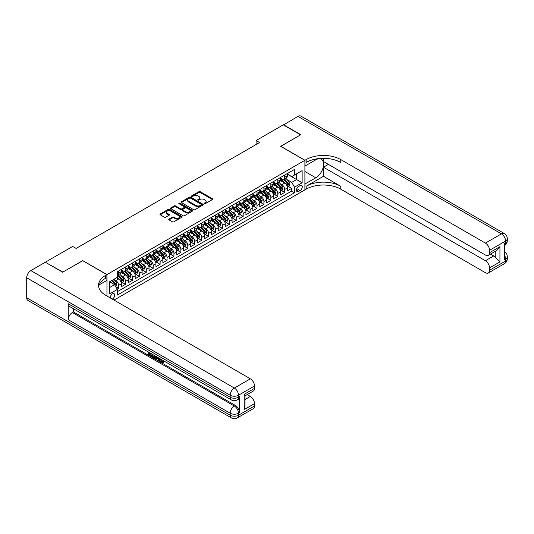 <?xml version="1.0" encoding="UTF-8"?>
<svg xmlns="http://www.w3.org/2000/svg" width="534" height="534" viewBox="0 0 534 534"><rect width="100%" height="100%" fill="white"/><g stroke="black" fill="none" stroke-linecap="round" stroke-linejoin="round"><path stroke-width="0.8" d="M204.282 203.714A0.674 0.387 0 0 0 205.236 203.714L212.452 199.549A0.961 0.554 0 0 0 212.732 199.155A0.961 0.554 0 0 0 212.452 198.761L200.223 191.706A0.961 0.554 0 0 0 198.868 191.706L191.646 195.871A0.674 0.387 0 0 0 192.6 196.419L193.535 195.878A3.077 1.776 0 0 1 197.88 195.878L198.902 196.472A3.077 1.776 0 0 1 199.803 197.727A3.077 1.776 0 0 1 198.902 198.982L197.967 199.516A0.674 0.387 0 0 0 198.915 200.07L199.849 199.529A3.077 1.776 0 0 1 204.202 199.529L205.216 200.117A3.077 1.776 0 0 1 206.117 201.371A3.077 1.776 0 0 1 205.216 202.626L204.282 203.167A0.674 0.387 0 0 0 204.282 203.714L204.282 203.167M112.273 299.08A3.131 1.809 120 0 0 112.487 298.967A3.131 1.809 120 0 0 114.536 296.21A3.131 1.809 120 0 0 114.056 293.7A3.131 1.809 120 0 0 112.487 293.854A3.131 1.809 120 0 0 110.284 297.932M169.044 219.08A0.961 0.554 0 0 0 168.757 219.474A0.961 0.554 0 0 0 169.044 219.868L172.475 221.844A0.961 0.554 0 0 0 173.83 221.844L181.847 217.218A0.961 0.554 0 0 0 182.127 216.824A0.961 0.554 0 0 0 181.847 216.437L169.618 209.375A0.961 0.554 0 0 0 168.263 209.375L160.247 214.001A0.961 0.554 0 0 0 159.96 214.394A0.961 0.554 0 0 0 160.247 214.788L164.385 217.178A0.961 0.554 0 0 0 165.747 217.178L169.178 215.195A0.961 0.554 0 0 0 169.458 214.808A0.961 0.554 0 0 0 169.178 214.414L167.122 213.226A2.57 1.482 0 0 1 166.368 212.178A2.57 1.482 0 0 1 167.956 210.81A2.57 1.482 0 0 1 170.76 211.13L178.81 215.776A2.57 1.482 0 0 1 179.558 216.824A2.57 1.482 0 0 1 177.976 218.199A2.57 1.482 0 0 1 175.172 217.872L173.83 217.098A0.961 0.554 0 0 0 172.475 217.098L169.044 219.08L169.044 219.868L172.475 217.899L172.475 217.098M82.73 260.685L62.832 272.093L45.523 262.348M82.73 260.605L106.954 274.589L304.901 160.307L304.901 189.877L114.009 300.088M45.523 262.107L72.691 246.421L76.155 248.417L259.564 142.525L256.106 140.529L283.267 124.843L300.575 134.835L280.677 146.323L304.901 160.307M193.602 209.648A0.961 0.554 0 0 0 194.957 209.648L202.973 205.023A0.961 0.554 0 0 0 203.26 204.629A0.961 0.554 0 0 0 202.973 204.235L190.745 197.173A0.961 0.554 0 0 0 189.39 197.173L181.373 201.805A0.961 0.554 0 0 0 181.093 202.199A0.961 0.554 0 0 0 181.373 202.586L193.602 209.648M179.297 203.861A0.674 0.387 0 0 1 179.978 203.955L192.4 211.124L184.397 215.749A0.961 0.554 0 0 1 183.035 215.749L170.807 208.687L174.238 206.718L174.238 205.924L170.807 207.9A0.961 0.554 0 0 0 170.526 208.293A0.961 0.554 0 0 0 170.807 208.687L170.807 207.9M174.238 206.718A0.961 0.554 0 0 1 175.599 206.718L175.599 205.924A0.961 0.554 0 0 0 174.238 205.924M175.599 205.924L180.559 208.787A0.961 0.554 0 0 0 181.914 208.787L184.19 207.472A0.961 0.554 0 0 0 184.47 207.079A0.961 0.554 0 0 0 184.19 206.685L179.03 203.708A0.674 0.387 0 0 1 179.978 203.154L192.414 210.336A0.961 0.554 0 0 1 192.694 210.73A0.961 0.554 0 0 1 192.414 211.117L192.414 210.336M117.146 289.128L118.581 288.3L115.704 286.638M114.076 279.582L115.811 280.584A3.918 2.263 60 0 1 118.581 285.383L121.345 283.781L121.345 286.698L125.503 284.302L122.353 282.486M120.991 275.584L122.733 276.592A3.918 2.263 60 0 1 125.503 281.385L128.267 279.789L128.267 282.706L132.419 280.303L129.275 278.488M127.913 271.592L129.655 272.594A3.918 2.263 60 0 1 132.419 277.386L135.189 275.791L135.189 278.708L139.341 276.312L136.197 274.489M134.835 267.594L136.577 268.595A3.918 2.263 60 0 1 139.341 273.395L142.111 271.793L142.111 274.71L146.263 272.313L143.112 270.498M141.757 263.602L143.492 264.604A3.918 2.263 60 0 1 146.263 269.396L149.033 267.801L149.033 270.718L153.185 268.322L150.034 266.499M148.679 259.604L150.414 260.605A3.918 2.263 60 0 1 153.185 265.405L155.955 263.803L155.955 266.72L160.107 264.323L156.956 262.508M155.601 255.606L157.336 256.614A3.918 2.263 60 0 1 160.107 261.406L162.877 259.804L162.877 262.721L167.029 260.325L163.878 258.509M162.523 251.614L164.258 252.615A3.918 2.263 60 0 1 167.029 257.408L169.799 255.813L169.799 258.73L173.951 256.333L170.8 254.511M169.445 247.616L171.18 248.617A3.918 2.263 60 0 1 173.951 253.416L176.721 251.814L176.721 254.731L180.872 252.335L177.722 250.519M176.367 243.617L178.102 244.625A3.918 2.263 60 0 1 180.872 249.418L183.636 247.823L183.636 250.74L187.794 248.337L184.644 246.521M183.282 239.626L185.024 240.627A3.918 2.263 60 0 1 187.794 245.42L190.558 243.824L190.558 246.741L194.71 244.345L191.566 242.523M190.204 235.627L191.946 236.629A3.918 2.263 60 0 1 194.71 241.428L197.48 239.826L197.48 242.743L201.632 240.347L198.488 238.531M197.126 231.629L198.868 232.637A3.918 2.263 60 0 1 201.632 237.43L204.402 235.834L204.402 238.751L208.554 236.348L205.403 234.533M204.048 227.638L205.784 228.639A3.918 2.263 60 0 1 208.554 233.431L211.324 231.836L211.324 234.753L215.476 232.357L212.325 230.534M210.97 223.639L212.706 224.64A3.918 2.263 60 0 1 215.476 229.44L218.246 227.838L218.246 230.755L222.398 228.358L219.247 226.543M217.892 219.641L219.628 220.649A3.918 2.263 60 0 1 222.398 225.441L225.168 223.846L225.168 226.763L229.32 224.367L226.169 222.544M224.814 215.649L226.549 216.65A3.918 2.263 60 0 1 229.32 221.443L232.09 219.848L232.09 222.765L236.242 220.368L233.091 218.546M231.736 211.651L233.471 212.652A3.918 2.263 60 0 1 236.242 217.451L239.012 215.849L239.012 218.766L243.164 216.37L240.013 214.555M238.658 207.659L240.393 208.661A3.918 2.263 60 0 1 243.164 213.453L245.927 211.858L245.927 214.775L250.086 212.378L246.935 210.556M245.573 203.661L247.315 204.662A3.918 2.263 60 0 1 250.086 209.462L252.849 207.859L252.849 210.776L257.001 208.38L253.857 206.565M252.495 199.663L254.237 200.671A3.918 2.263 60 0 1 257.001 205.463L259.771 203.861L259.771 206.778L263.923 204.382L260.779 202.566M259.417 195.671L261.159 196.672A3.918 2.263 60 0 1 263.923 201.465L266.693 199.87L266.693 202.786L270.845 200.39L267.694 198.568M266.339 191.673L268.075 192.674A3.918 2.263 60 0 1 270.845 197.473L273.615 195.871L273.615 198.788L277.767 196.392L274.616 194.576M273.261 187.674L274.997 188.682A3.918 2.263 60 0 1 277.767 193.475L280.537 191.88L280.537 194.797L284.689 192.394L284.689 189.477A3.918 2.263 -120 0 0 281.919 184.684L280.183 183.683M281.538 190.578L284.689 192.394M121.345 283.781A3.918 2.263 -120 0 0 118.581 278.988L116.505 277.787M128.267 279.789A3.918 2.263 -120 0 0 125.503 274.99L121.218 272.52M135.189 275.791A3.918 2.263 -120 0 0 132.419 270.998L128.14 268.522M142.111 271.793A3.918 2.263 -120 0 0 139.341 267L135.062 264.53M149.033 267.801A3.918 2.263 -120 0 0 146.263 263.002L141.984 260.532M155.955 263.803A3.918 2.263 -120 0 0 153.185 259.01L148.906 256.54M162.877 259.804A3.918 2.263 -120 0 0 160.107 255.012L155.828 252.542M169.799 255.813A3.918 2.263 -120 0 0 167.029 251.013L162.75 248.544M176.721 251.814A3.918 2.263 -120 0 0 173.951 247.022L169.672 244.552M183.636 247.823A3.918 2.263 -120 0 0 180.872 243.023L176.587 240.554M190.558 243.824A3.918 2.263 -120 0 0 187.794 239.032L183.509 236.555M197.48 239.826A3.918 2.263 -120 0 0 194.71 235.033L190.431 232.564M204.402 235.834A3.918 2.263 -120 0 0 201.632 231.035L197.353 228.565M211.324 231.836A3.918 2.263 -120 0 0 208.554 227.043L204.275 224.567M218.246 227.838A3.918 2.263 -120 0 0 215.476 223.045L211.197 220.575M225.168 223.846A3.918 2.263 -120 0 0 222.398 219.047L218.119 216.577M232.09 219.848A3.918 2.263 -120 0 0 229.32 215.055L225.041 212.579M239.012 215.849A3.918 2.263 -120 0 0 236.242 211.057L231.963 208.587M245.927 211.858A3.918 2.263 -120 0 0 243.164 207.058L238.878 204.589M252.849 207.859A3.918 2.263 -120 0 0 250.086 203.067L245.8 200.597M259.771 203.861A3.918 2.263 -120 0 0 257.001 199.069L252.722 196.599M266.693 199.87A3.918 2.263 -120 0 0 263.923 195.07L259.644 192.6M273.615 195.871A3.918 2.263 -120 0 0 270.845 191.079L266.566 188.609M280.537 191.88A3.918 2.263 -120 0 0 277.767 187.08L273.488 184.61M300.121 185.605L298.599 186.479A3.037 1.749 120 0 0 296.617 189.156A3.037 1.749 120 0 0 297.084 191.586A3.037 1.749 120 0 0 298.599 191.439L300.121 190.558A3.037 1.749 120 0 0 302.104 187.881A3.037 1.749 120 0 0 301.643 185.452A3.037 1.749 120 0 0 300.121 185.605M106.954 296.01L106.954 274.589M109.717 287.459L114.563 284.662L117.333 289.455L117.333 295.048L294.514 192.754L294.514 187.16L291.751 182.368L287.105 179.684M117.333 289.455L109.717 293.854L109.717 281.705L117.333 277.306L117.333 271.713L294.514 169.418L294.514 175.012L302.131 170.62L302.131 182.768L294.514 187.16M121.345 270.037L122.733 270.838A3.918 2.263 60 0 0 124.689 271.032L127.459 269.43A3.918 2.263 -120 0 0 128.267 267.641L128.267 265.405M128.267 266.039L129.655 266.84A3.918 2.263 60 0 0 131.611 267.033L134.381 265.438A3.918 2.263 -120 0 0 135.189 263.642L135.189 261.406M135.189 262.047L136.577 262.841A3.918 2.263 60 0 0 138.533 263.035L141.303 261.44A3.918 2.263 -120 0 0 142.111 259.644L142.111 257.408M142.111 258.049L143.492 258.85A3.918 2.263 60 0 0 145.455 259.043L148.225 257.441A3.918 2.263 -120 0 0 149.033 255.653L149.033 253.416M149.033 254.05L150.414 254.851A3.918 2.263 60 0 0 152.377 255.045L155.14 253.45A3.918 2.263 -120 0 0 155.955 251.654L155.955 249.418M155.955 250.059L157.336 250.853A3.918 2.263 60 0 0 159.299 251.053L162.062 249.451A3.918 2.263 -120 0 0 162.877 247.663L162.877 245.42M162.877 246.061L164.258 246.862A3.918 2.263 60 0 0 166.214 247.055L168.984 245.453A3.918 2.263 -120 0 0 169.799 243.664L169.799 241.428M169.799 242.062L171.18 242.863A3.918 2.263 60 0 0 173.136 243.057L175.906 241.461A3.918 2.263 -120 0 0 176.721 239.666L176.721 237.43M176.721 238.071L178.102 238.872A3.918 2.263 60 0 0 180.058 239.065L182.828 237.463A3.918 2.263 -120 0 0 183.636 235.674L183.636 233.431M183.636 234.072L185.024 234.873A3.918 2.263 60 0 0 186.98 235.067L189.75 233.471A3.918 2.263 -120 0 0 190.558 231.676L190.558 229.44M190.558 230.081L191.946 230.875A3.918 2.263 60 0 0 193.902 231.068L196.672 229.473A3.918 2.263 -120 0 0 197.48 227.678L197.48 225.441M197.48 226.082L198.868 226.883A3.918 2.263 60 0 0 200.824 227.077L203.594 225.475A3.918 2.263 -120 0 0 204.402 223.686L204.402 221.443M204.402 222.084L205.784 222.885A3.918 2.263 60 0 0 207.746 223.078L210.516 221.483A3.918 2.263 -120 0 0 211.324 219.688L211.324 217.451M211.324 218.092L212.706 218.887A3.918 2.263 60 0 0 214.668 219.08L217.431 217.485A3.918 2.263 -120 0 0 218.246 215.689L218.246 213.453M218.246 214.094L219.628 214.895A3.918 2.263 60 0 0 221.59 215.089L224.353 213.487A3.918 2.263 -120 0 0 225.168 211.698L225.168 209.462M225.168 210.096L226.549 210.897A3.918 2.263 60 0 0 228.505 211.09L231.275 209.495A3.918 2.263 -120 0 0 232.09 207.699L232.09 205.463M232.09 206.104L233.471 206.898A3.918 2.263 60 0 0 235.427 207.092L238.197 205.497A3.918 2.263 -120 0 0 239.012 203.701L239.012 201.465M239.012 202.106L240.393 202.907A3.918 2.263 60 0 0 242.349 203.1L245.119 201.498A3.918 2.263 -120 0 0 245.927 199.709L245.927 197.473M245.927 198.107L247.315 198.908A3.918 2.263 60 0 0 249.271 199.102L252.041 197.507A3.918 2.263 -120 0 0 252.849 195.711L252.849 193.475M252.849 194.116L254.237 194.91A3.918 2.263 60 0 0 256.193 195.11L258.963 193.508A3.918 2.263 -120 0 0 259.771 191.719L259.771 189.477M259.771 190.117L261.159 190.918A3.918 2.263 60 0 0 263.115 191.112L265.885 189.51A3.918 2.263 -120 0 0 266.693 187.721L266.693 185.485M266.693 186.119L268.075 186.92A3.918 2.263 60 0 0 270.037 187.114L272.807 185.518A3.918 2.263 -120 0 0 273.615 183.723L273.615 181.487M273.615 182.127L274.997 182.928A3.918 2.263 60 0 0 276.959 183.122L279.723 181.52A3.918 2.263 -120 0 0 280.537 179.731L280.537 177.488M117.333 291.697L291.611 191.079L291.611 188.402L287.459 190.798L287.459 187.881A3.918 2.263 -120 0 0 284.689 183.089L280.41 180.612M280.537 178.129L281.919 178.93A3.918 2.263 -120 0 0 283.881 179.124A3.918 2.263 -120 0 0 284.689 177.328L284.689 175.092M283.881 179.124L286.645 177.528A3.918 2.263 -120 0 0 287.459 175.733L287.459 173.497M118.581 270.998L118.581 273.234A3.918 2.263 60 0 1 117.767 275.023A3.918 2.263 60 0 1 117.333 275.184M117.767 275.023L120.537 273.428A3.918 2.263 -120 0 0 121.345 271.632L121.345 269.396M125.503 267L125.503 269.236A3.918 2.263 60 0 1 124.689 271.032M132.419 263.002L132.419 265.244A3.918 2.263 60 0 1 131.611 267.033M139.341 259.01L139.341 261.246A3.918 2.263 60 0 1 138.533 263.035M146.263 255.012L146.263 257.248A3.918 2.263 60 0 1 145.455 259.043M153.185 251.013L153.185 253.256A3.918 2.263 60 0 1 152.377 255.045M160.107 247.022L160.107 249.258A3.918 2.263 60 0 1 159.299 251.053M167.029 243.023L167.029 245.26A3.918 2.263 60 0 1 166.214 247.055M173.951 239.025L173.951 241.268A3.918 2.263 60 0 1 173.136 243.057M180.872 235.033L180.872 237.27A3.918 2.263 60 0 1 180.058 239.065M187.794 231.035L187.794 233.271A3.918 2.263 60 0 1 186.98 235.067M194.71 227.043L194.71 229.28A3.918 2.263 60 0 1 193.902 231.068M201.632 223.045L201.632 225.281A3.918 2.263 60 0 1 200.824 227.077M208.554 219.047L208.554 221.29A3.918 2.263 60 0 1 207.746 223.078M215.476 215.055L215.476 217.291A3.918 2.263 60 0 1 214.668 219.08M222.398 211.057L222.398 213.293A3.918 2.263 60 0 1 221.59 215.089M229.32 207.058L229.32 209.301A3.918 2.263 60 0 1 228.505 211.09M236.242 203.067L236.242 205.303A3.918 2.263 60 0 1 235.427 207.092M243.164 199.069L243.164 201.305A3.918 2.263 60 0 1 242.349 203.1M250.086 195.07L250.086 197.313A3.918 2.263 60 0 1 249.271 199.102M257.001 191.079L257.001 193.315A3.918 2.263 60 0 1 256.193 195.11M263.923 187.08L263.923 189.316A3.918 2.263 60 0 1 263.115 191.112M270.845 183.082L270.845 185.325A3.918 2.263 60 0 1 270.037 187.114M277.767 179.09L277.767 181.326A3.918 2.263 60 0 1 276.959 183.122M277.767 193.475L277.767 196.392M270.845 197.473L270.845 200.39M263.923 201.465L263.923 204.382M257.001 205.463L257.001 208.38M250.086 209.462L250.086 212.378M243.164 213.453L243.164 216.37M236.242 217.451L236.242 220.368M229.32 221.443L229.32 224.367M222.398 225.441L222.398 228.358M215.476 229.44L215.476 232.357M208.554 233.431L208.554 236.348M201.632 237.43L201.632 240.347M194.71 241.428L194.71 244.345M187.794 245.42L187.794 248.337M180.872 249.418L180.872 252.335M173.951 253.416L173.951 256.333M167.029 257.408L167.029 260.325M160.107 261.406L160.107 264.323M153.185 265.405L153.185 268.322M146.263 269.396L146.263 272.313M139.341 273.395L139.341 276.312M132.419 277.386L132.419 280.303M125.503 281.385L125.503 284.302M118.581 285.383L118.581 288.3M114.563 284.662L109.717 281.865M291.751 182.368L296.59 179.571L296.59 173.817L302.131 170.62M287.459 174.298L302.131 182.768M287.459 174.137L291.751 176.614L294.514 175.012M256.106 140.529L256.106 144.527M288.46 186.58L291.611 188.402M291.611 191.079L294.514 192.754M204.555 203.808L205.216 203.427A3.077 1.776 0 0 0 206.117 202.172L206.117 201.371M199.803 197.727L199.803 198.521A3.077 1.776 0 0 1 198.902 199.776L198.234 200.163M212.439 199.556L200.223 192.5A0.961 0.554 0 0 0 198.868 192.5L191.913 196.512M202.96 205.029L190.745 197.974A0.961 0.554 0 0 0 189.39 197.974L181.386 202.593M201.278 204.902A0.674 0.387 0 0 0 201.278 204.355L190.545 198.154A0.674 0.387 0 0 0 189.59 198.154L188.609 198.721A3.077 1.776 0 0 0 187.708 199.983A3.077 1.776 0 0 0 188.609 201.238L195.945 205.47A3.077 1.776 0 0 0 200.29 205.47L201.278 204.902L201.278 205.703A0.674 0.387 0 0 0 201.472 205.43L201.472 204.629M187.708 199.983L187.708 200.777A3.077 1.776 0 0 0 188.609 202.032L188.609 201.238M201.278 205.703L200.29 206.271A3.077 1.776 0 0 1 195.945 206.271L188.609 202.032M175.599 206.718L180.559 209.582A0.961 0.554 0 0 0 181.914 209.582L184.19 208.273A0.961 0.554 0 0 0 184.47 207.88L184.47 207.079M185.705 211.758A2.57 1.482 0 0 0 188.502 212.078A2.57 1.482 0 0 0 190.091 210.71A2.57 1.482 0 0 0 189.336 209.655L186.499 208.02A0.961 0.554 0 0 0 185.144 208.02L182.868 209.335A0.961 0.554 0 0 0 182.588 209.728A0.961 0.554 0 0 0 182.868 210.116L185.705 211.758L185.705 212.559A2.57 1.482 0 0 0 188.502 212.879A2.57 1.482 0 0 0 190.091 211.504L190.091 210.71M182.588 209.728L182.588 210.523A0.961 0.554 0 0 0 182.868 210.917L182.868 210.116M185.705 212.559L182.868 210.917M179.558 216.824L179.558 217.625A2.57 1.482 0 0 1 177.976 218.993A2.57 1.482 0 0 1 175.172 218.673L173.83 217.899A0.961 0.554 0 0 0 172.475 217.899M166.368 212.178L166.368 212.979A2.57 1.482 0 0 0 167.122 214.027L167.122 213.226M169.178 214.414L169.178 215.195L167.122 214.027M181.834 217.225L169.618 210.176A0.961 0.554 0 0 0 168.263 210.176L160.253 214.795M287.399 187.194L289.188 186.159L289.882 184.163A2.597 1.495 -120 0 0 288.867 181.727L285.71 178.069M285.076 183.336L281.325 178.997A7.489 4.325 -120 0 0 280.537 178.176M283.02 182.121L280.917 179.691A6.214 3.591 -120 0 0 280.537 179.27M283.527 179.264L286.725 182.968A2.597 1.495 60 0 1 287.646 184.757L288.48 184.277A2.597 1.495 -120 0 0 287.552 182.488L284.395 178.83M283.714 179.204L287.152 183.182A1.322 0.761 60 0 1 287.486 183.703L288.48 184.277M283.481 124.963L297.945 116.372L501.426 233.852A5.874 3.391 120 0 1 504.363 233.565A5.874 5.874 0 0 1 507.3 238.651A5.874 3.391 180 0 1 505.578 241.048L489.558 250.299A5.874 3.391 -120 0 0 485.406 243.103L501.426 233.852A5.874 3.391 60 0 1 505.578 241.048L505.578 243.043L504.543 243.644L504.543 259.631L505.578 259.03L505.578 261.026A5.874 3.391 60 0 1 504.363 263.716L488.343 272.967A5.874 3.391 -120 0 0 489.558 270.277L505.578 261.026A5.874 3.391 0 0 0 507.3 258.63A5.874 5.874 0 0 1 504.363 263.716M283.481 124.722L300.782 134.715L280.744 146.363M304.901 184.003L315.801 177.789A11.014 6.355 120 0 0 322.997 168.09A11.014 6.355 120 0 0 321.308 159.266A11.014 6.355 120 0 0 315.801 159.806L304.967 166.061L304.967 160.267L306.142 159.586A24.471 14.131 180 0 1 340.752 159.586L485.406 243.103M304.967 184.043L304.967 189.837L306.142 189.156A24.471 14.131 180 0 1 340.752 189.156L485.406 272.674A5.874 3.391 -120 0 0 488.343 272.967M323.45 176.293L306.142 186.279A24.471 14.131 180 0 1 340.752 186.279L323.45 176.293L323.45 167.222L328.363 164.385M323.45 158.331L323.45 161.548L485.406 255.052A5.874 3.391 -120 0 0 488.343 255.345A5.874 3.391 -120 0 0 489.558 252.655L499.937 246.661L499.937 261.927L495.786 257.775L495.786 251.047M499.937 261.927L489.558 267.921L489.558 270.277M489.558 267.921A5.874 3.391 -120 0 0 485.406 260.726L493.71 255.933A5.874 3.391 60 0 1 495.786 257.775M323.45 167.222L485.406 260.726M297.945 116.372A5.874 3.391 -60 0 1 300.882 116.085L504.363 233.565M280.744 146.283L304.967 160.267M489.558 250.299L489.558 252.655M490.519 254.091L493.71 255.933M306.142 159.586L306.142 162.463A24.471 14.131 180 0 1 340.752 162.463L340.752 159.586M488.343 255.345L496.834 250.439L499.937 246.661M160.814 359.155L162.583 362.012M160.313 358.895L161.542 362.159L162.349 362.259L163.264 361.311L163.845 361.812L162.803 362.906L161.595 362.746C160.32 361.878 159.679 360.677 159.673 359.142L159.719 358.554M156.929 358.514L156.108 359.516L155.487 359.155L156.535 356.712M159.165 358.234L159.993 361.118L159.439 361.438L158.818 361.084L158.351 359.335L156.575 358.314L156.108 359.516M149.206 353.314L149.206 354.336L151.656 355.751L151.656 356.305L151.102 356.625L148.065 354.87L148.065 351.826M151.389 353.742L150.835 354.256L148.652 352.994L148.652 354.656L149.206 354.336M68.225 303.739L230.187 397.249A5.874 3.391 120 0 0 231.402 399.933L69.447 306.429A5.874 3.391 -60 0 1 68.225 303.739L68.225 319.726A5.874 3.391 -60 0 1 72.377 312.537L73.418 311.936L235.374 405.439A5.874 3.391 60 0 1 239.526 412.635L239.526 396.649A5.874 3.391 60 0 1 238.311 399.339L237.276 399.933A5.874 3.391 -120 0 0 238.491 397.249L239.526 396.649M73.418 311.936L73.418 308.725M155.26 355.978L155.307 356.632L155.848 356.318L155.287 357.893L153.385 357.947L151.903 357.086L151.903 354.035M62.618 272.213L82.657 260.645L106.88 274.63L105.705 275.31A24.471 14.131 -0 0 0 98.536 285.303A24.471 14.131 -0 0 0 105.705 295.289L250.359 378.806A5.874 3.391 60 0 1 254.511 386.002L238.491 395.247L238.491 397.249A5.874 3.391 -0 0 1 230.187 397.249L230.187 395.247L26.7 277.767A5.874 3.391 -60 0 1 30.852 270.578L45.317 262.227L62.618 272.213M106.88 274.63L106.88 280.423L99.231 284.842M244.131 394.352L244.993 395.647L244.993 405.92L244.131 409.618L244.131 394.352L254.511 388.358L254.511 386.002M254.511 388.358A5.874 3.391 60 0 1 253.296 391.048L244.993 395.841M26.7 297.752L230.187 415.232A5.874 3.391 120 0 0 231.402 417.915L27.915 300.435A5.874 3.391 -60 0 1 26.7 297.752L26.7 277.767M247.169 394.586L250.359 396.428A5.874 3.391 60 0 1 254.511 403.624L244.131 409.618M239.526 412.635L238.491 413.229L238.491 415.232L254.511 405.98L254.511 403.624M254.511 405.98A5.874 3.391 60 0 1 253.296 408.67L237.276 417.915A5.874 3.391 -120 0 0 238.491 415.232A5.874 3.391 -0 0 1 230.187 415.232L230.187 413.229L68.225 319.726M105.705 275.31L105.705 278.187A24.471 14.131 -0 0 0 98.663 286.738M148.652 354.656L151.102 356.071L151.656 355.751M151.102 356.071L151.102 356.625M148.652 352.16L151.082 353.561M150.835 353.702L150.835 354.256M155.307 356.632L154.733 358.214M152.484 354.376L152.484 356.872L153.338 357.366L154.319 357.593L154.68 355.644M153.038 354.696L153.038 356.552L154.873 357.273M152.484 356.872L153.038 356.552M153.338 357.366L153.892 357.046M158.391 357.787L159.439 361.438M157.083 357.026L156.756 357.86L158.171 358.681L157.844 357.466M157.43 357.233L157.971 357.92M156.756 357.86L157.31 357.54M161.542 362.159L162.096 361.838M160.26 359.475L160.787 359.168M162.71 361.631L163.291 362.125L163.845 361.812M163.291 362.125L162.803 362.906M280.477 191.192L282.266 190.157L282.96 188.162A2.597 1.495 -120 0 0 281.945 185.725L278.788 182.061M278.154 187.334L274.403 182.995A7.489 4.325 -120 0 0 273.615 182.167M276.098 186.119L273.995 183.689A6.214 3.591 -120 0 0 273.615 183.269M276.605 183.262L279.803 186.96A2.597 1.495 60 0 1 280.73 188.749L281.558 188.268A2.597 1.495 -120 0 0 280.63 186.486L277.473 182.822M276.792 183.202L280.23 187.18A1.322 0.761 60 0 1 280.564 187.694L281.558 188.268M273.555 195.184L275.344 194.156L276.038 192.153A2.597 1.495 -120 0 0 275.03 189.724L271.866 186.059M271.232 191.332L267.481 186.987A7.489 4.325 -120 0 0 266.693 186.166M269.176 190.111L267.073 187.681A6.214 3.591 -120 0 0 266.693 187.267M269.683 187.254L272.881 190.958A2.597 1.495 60 0 1 273.808 192.747L274.636 192.267A2.597 1.495 -120 0 0 273.715 190.478L270.551 186.82M269.87 187.194L273.308 191.172A1.322 0.761 60 0 1 273.642 191.693L274.636 192.267M266.633 199.182L268.422 198.147L269.116 196.152A2.597 1.495 -120 0 0 268.108 193.715L264.944 190.057M264.31 195.324L260.559 190.985A7.489 4.325 -120 0 0 259.771 190.164M262.254 194.109L260.158 191.679A6.214 3.591 -120 0 0 259.771 191.259M262.761 191.252L265.959 194.957A2.597 1.495 60 0 1 266.887 196.739L267.714 196.265A2.597 1.495 -120 0 0 266.793 194.476L263.629 190.812M262.948 191.192L266.386 195.17A1.322 0.761 60 0 1 266.72 195.684L267.714 196.265M259.711 203.18L261.5 202.146L262.194 200.15A2.597 1.495 -120 0 0 261.186 197.713L258.022 194.049M257.388 199.322L253.637 194.983A7.489 4.325 -120 0 0 252.849 194.156M255.332 198.101L253.236 195.678A6.214 3.591 -120 0 0 252.849 195.257M255.839 195.25L259.037 198.948A2.597 1.495 60 0 1 259.965 200.737L260.792 200.257A2.597 1.495 -120 0 0 259.871 198.474L256.707 194.81M256.026 195.19L259.464 199.169A1.322 0.761 60 0 1 259.798 199.683L260.792 200.257M252.796 207.172L254.584 206.144L255.272 204.142A2.597 1.495 -120 0 0 254.264 201.705L251.1 198.047M250.466 203.321L246.715 198.975A7.489 4.325 -120 0 0 245.927 198.154M248.41 202.099L246.314 199.669A6.214 3.591 -120 0 0 245.927 199.255M248.917 199.242L252.115 202.947A2.597 1.495 60 0 1 253.043 204.736L253.87 204.255A2.597 1.495 -120 0 0 252.949 202.466L249.785 198.808M249.104 199.182L252.542 203.16A1.322 0.761 60 0 1 252.876 203.681L253.87 204.255M245.874 211.17L247.663 210.136L248.35 208.14A2.597 1.495 -120 0 0 247.342 205.703L244.178 202.046M243.544 207.312L239.793 202.973A7.489 4.325 -120 0 0 239.012 202.146M241.488 206.097L239.392 203.668A6.214 3.591 -120 0 0 239.012 203.247M241.995 203.24L245.199 206.945A2.597 1.495 60 0 1 246.121 208.727L246.955 208.253A2.597 1.495 -120 0 0 246.027 206.464L242.863 202.8M242.189 203.18L245.62 207.159A1.322 0.761 60 0 1 245.954 207.673L246.955 208.253M238.952 215.169L240.741 214.134L241.428 212.138A2.597 1.495 -120 0 0 240.42 209.702L237.256 206.037M236.622 211.31L232.877 206.965A7.489 4.325 -120 0 0 232.09 206.144M234.566 210.089L232.47 207.666A6.214 3.591 -120 0 0 232.09 207.245M235.073 207.239L238.277 210.937A2.597 1.495 60 0 1 239.199 212.726L240.033 212.245A2.597 1.495 -120 0 0 239.105 210.463L235.941 206.798M235.267 207.172L238.705 211.157A1.322 0.761 60 0 1 239.032 211.671L240.033 212.245M232.03 219.16L233.819 218.132L234.513 216.13A2.597 1.495 -120 0 0 233.498 213.693L230.334 210.036M229.707 215.309L225.955 210.963A7.489 4.325 -120 0 0 225.168 210.142M227.644 214.087L225.548 211.658A6.214 3.591 -120 0 0 225.168 211.244M228.158 211.23L231.356 214.935A2.597 1.495 60 0 1 232.277 216.724L233.111 216.243A2.597 1.495 -120 0 0 232.183 214.454L229.019 210.797M228.345 211.17L231.783 215.149A1.322 0.761 60 0 1 232.116 215.669L233.111 216.243M225.108 223.159L226.897 222.124L227.591 220.128A2.597 1.495 -120 0 0 226.576 217.692L223.419 214.034M222.785 219.3L219.033 214.962A7.489 4.325 -120 0 0 218.246 214.134M220.729 218.086L218.626 215.656A6.214 3.591 -120 0 0 218.246 215.235M221.236 215.229L224.434 218.933A2.597 1.495 60 0 1 225.355 220.716L226.189 220.235A2.597 1.495 -120 0 0 225.261 218.453L222.104 214.788M221.423 215.169L224.861 219.147A1.322 0.761 60 0 1 225.194 219.661L226.189 220.235M218.186 227.157L219.975 226.122L220.669 224.126A2.597 1.495 -120 0 0 219.654 221.69L216.497 218.026M215.863 223.299L212.111 218.953A7.489 4.325 -120 0 0 211.324 218.132M213.807 222.077L211.704 219.648A6.214 3.591 -120 0 0 211.324 219.234M214.314 219.22L217.512 222.925A2.597 1.495 60 0 1 218.439 224.714L219.267 224.233A2.597 1.495 -120 0 0 218.339 222.444L215.182 218.786M214.501 219.16L217.939 223.145A1.322 0.761 60 0 1 218.273 223.659L219.267 224.233M211.264 231.149L213.053 230.121L213.747 228.118A2.597 1.495 -120 0 0 212.739 225.682L209.575 222.024M208.941 227.29L205.189 222.952A7.489 4.325 -120 0 0 204.402 222.131M206.885 226.076L204.782 223.646A6.214 3.591 -120 0 0 204.402 223.232M207.392 223.219L210.59 226.923A2.597 1.495 60 0 1 211.517 228.712L212.345 228.232A2.597 1.495 -120 0 0 211.424 226.443L208.26 222.785M207.579 223.159L211.017 227.137A1.322 0.761 60 0 1 211.351 227.658L212.345 228.232M204.342 235.147L206.131 234.112L206.825 232.116A2.597 1.495 -120 0 0 205.817 229.68L202.653 226.016M202.019 231.289L198.268 226.95A7.489 4.325 -120 0 0 197.48 226.122M199.963 230.074L197.867 227.644A6.214 3.591 -120 0 0 197.48 227.224M200.47 227.217L203.668 230.922A2.597 1.495 60 0 1 204.595 232.704L205.423 232.223A2.597 1.495 -120 0 0 204.502 230.441L201.338 226.776M200.657 227.157L204.095 231.135A1.322 0.761 60 0 1 204.429 231.649L205.423 232.223M197.426 239.145L199.209 238.111L199.903 236.108A2.597 1.495 -120 0 0 198.895 233.678L195.731 230.014M195.097 235.287L191.346 230.942A7.489 4.325 -120 0 0 190.558 230.121M193.041 234.066L190.945 231.636A6.214 3.591 -120 0 0 190.558 231.222M193.548 231.209L196.746 234.913A2.597 1.495 60 0 1 197.673 236.702L198.501 236.222A2.597 1.495 -120 0 0 197.58 234.433L194.416 230.775M193.735 231.149L197.173 235.127A1.322 0.761 60 0 1 197.507 235.648L198.501 236.222M190.504 243.137L192.293 242.102L192.981 240.106A2.597 1.495 -120 0 0 191.973 237.67L188.809 234.012M188.175 239.279L184.424 234.94A7.489 4.325 -120 0 0 183.636 234.119M186.119 238.064L184.023 235.634A6.214 3.591 -120 0 0 183.636 235.214M186.626 235.207L189.824 238.912A2.597 1.495 60 0 1 190.751 240.701L191.579 240.22A2.597 1.495 -120 0 0 190.658 238.431L187.494 234.766M186.813 235.147L190.251 239.125A1.322 0.761 60 0 1 190.585 239.646L191.579 240.22M183.583 247.135L185.371 246.101L186.059 244.105A2.597 1.495 -120 0 0 185.051 241.668L181.887 238.004M181.253 243.277L177.502 238.938A7.489 4.325 -120 0 0 176.721 238.111M179.197 242.062L177.101 239.632A6.214 3.591 -120 0 0 176.721 239.212M179.704 239.205L182.908 242.903A2.597 1.495 60 0 1 183.829 244.692L184.664 244.212A2.597 1.495 -120 0 0 183.736 242.429L180.572 238.765M179.898 239.145L183.329 243.124A1.322 0.761 60 0 1 183.663 243.637L184.664 244.212M176.661 251.127L178.449 250.099L179.137 248.096A2.597 1.495 -120 0 0 178.129 245.667L174.965 242.002M174.331 247.275L170.586 242.93A7.489 4.325 -120 0 0 169.799 242.109M172.275 246.054L170.179 243.624A6.214 3.591 -120 0 0 169.799 243.21M172.782 243.197L175.986 246.902A2.597 1.495 60 0 1 176.908 248.69L177.742 248.21A2.597 1.495 -120 0 0 176.814 246.421L173.65 242.763M172.976 243.137L176.414 247.115A1.322 0.761 60 0 1 176.741 247.636L177.742 248.21M169.739 255.125L171.527 254.091L172.222 252.095A2.597 1.495 -120 0 0 171.207 249.658L168.043 246M167.416 251.267L163.664 246.928A7.489 4.325 -120 0 0 162.877 246.107M165.353 250.052L163.257 247.622A6.214 3.591 -120 0 0 162.877 247.202M165.867 247.195L169.064 250.9A2.597 1.495 60 0 1 169.986 252.682L170.82 252.208A2.597 1.495 -120 0 0 169.892 250.419L166.728 246.755M166.054 247.135L169.492 251.113A1.322 0.761 60 0 1 169.825 251.627L170.82 252.208M162.817 259.123L164.605 258.089L165.3 256.093A2.597 1.495 -120 0 0 164.285 253.657L161.128 249.992M160.494 255.265L156.742 250.92A7.489 4.325 -120 0 0 155.955 250.099M158.438 254.044L156.335 251.621A6.214 3.591 -120 0 0 155.955 251.2M158.945 251.194L162.142 254.892A2.597 1.495 60 0 1 163.064 256.68L163.898 256.2A2.597 1.495 -120 0 0 162.97 254.418L159.813 250.753M159.132 251.134L162.57 255.112A1.322 0.761 60 0 1 162.903 255.626L163.898 256.2M155.895 263.115L157.684 262.087L158.378 260.085A2.597 1.495 -120 0 0 157.363 257.648L154.206 253.99M153.572 259.264L149.82 254.918A7.489 4.325 -120 0 0 149.033 254.097M151.516 258.042L149.413 255.612A6.214 3.591 -120 0 0 149.033 255.199M152.023 255.185L155.22 258.89A2.597 1.495 60 0 1 156.148 260.679L156.976 260.198A2.597 1.495 -120 0 0 156.048 258.409L152.891 254.751M152.21 255.125L155.648 259.103A1.322 0.761 60 0 1 155.981 259.624L156.976 260.198M148.973 267.113L150.762 266.079L151.456 264.083A2.597 1.495 -120 0 0 150.448 261.647L147.284 257.989M146.65 263.255L142.898 258.917A7.489 4.325 -120 0 0 142.111 258.089M144.594 262.04L142.491 259.611A6.214 3.591 -120 0 0 142.111 259.19M145.101 259.184L148.298 262.888A2.597 1.495 60 0 1 149.226 264.67L150.054 264.197A2.597 1.495 -120 0 0 149.133 262.408L145.969 258.743M145.288 259.123L148.726 263.102A1.322 0.761 60 0 1 149.059 263.616L150.054 264.197M142.051 271.112L143.84 270.077L144.534 268.081A2.597 1.495 -120 0 0 143.526 265.645L140.362 261.98M139.728 267.254L135.976 262.908A7.489 4.325 -120 0 0 135.189 262.087M137.672 266.032L135.576 263.609A6.214 3.591 -120 0 0 135.189 263.189M138.179 263.182L141.376 266.88A2.597 1.495 60 0 1 142.304 268.669L143.132 268.188A2.597 1.495 -120 0 0 142.211 266.399L139.047 262.741M138.366 263.115L141.804 267.1A1.322 0.761 60 0 1 142.137 267.614L143.132 268.188M135.135 275.103L136.918 274.076L137.612 272.073A2.597 1.495 -120 0 0 136.604 269.637L133.44 265.979M132.806 271.252L129.054 266.907A7.489 4.325 -120 0 0 128.267 266.086M130.75 270.03L128.654 267.601A6.214 3.591 -120 0 0 128.267 267.187M131.257 267.174L134.455 270.878A2.597 1.495 60 0 1 135.382 272.667L136.21 272.186A2.597 1.495 -120 0 0 135.289 270.398L132.125 266.74M131.444 267.113L134.882 271.092A1.322 0.761 60 0 1 135.215 271.612L136.21 272.186M128.213 279.102L130.002 278.067L130.69 276.071A2.597 1.495 -120 0 0 129.682 273.635L126.518 269.977M125.884 275.244L122.132 270.905A7.489 4.325 -120 0 0 121.345 270.077M123.828 274.029L121.732 271.599A6.214 3.591 -120 0 0 121.345 271.179M124.335 271.172L127.533 274.877A2.597 1.495 60 0 1 128.46 276.659L129.288 276.178A2.597 1.495 -120 0 0 128.367 274.396L125.203 270.731M124.522 271.112L127.96 275.09A1.322 0.761 60 0 1 128.293 275.604L129.288 276.178M121.291 283.1L123.08 282.065L123.768 280.07A2.597 1.495 -120 0 0 122.76 277.633L119.596 273.969M118.962 279.242L117.306 277.326M117.413 275.164L120.617 278.868A2.597 1.495 60 0 1 121.538 280.657L122.373 280.176A2.597 1.495 -120 0 0 121.445 278.388L118.281 274.73M117.607 275.103L121.038 279.088A1.322 0.761 60 0 1 121.372 279.602L122.373 280.176M115.571 286.398L116.158 286.064L116.846 284.061A2.597 1.495 -120 0 0 115.838 281.625L113.849 279.322M111.986 283.174L110.384 281.318M111.699 280.564L113.695 282.866A2.597 1.495 60 0 1 114.616 284.655L115.451 284.175A2.597 1.495 -120 0 0 114.523 282.386L112.534 280.083M111.86 280.47L114.122 283.08A1.322 0.761 60 0 1 114.45 283.601L115.451 284.175M115.811 280.584L118.581 278.988M122.733 276.592L125.503 274.99M129.655 272.594L132.419 270.998M136.577 268.595L139.341 267M143.492 264.604L146.263 263.002M150.414 260.605L153.185 259.01M157.336 256.614L160.107 255.012M164.258 252.615L167.029 251.013M171.18 248.617L173.951 247.022M178.102 244.625L180.872 243.023M185.024 240.627L187.794 239.032M191.946 236.629L194.71 235.033M198.868 232.637L201.632 231.035M205.784 228.639L208.554 227.043M212.706 224.64L215.476 223.045M219.628 220.649L222.398 219.047M226.549 216.65L229.32 215.055M233.471 212.652L236.242 211.057M240.393 208.661L243.164 207.058M247.315 204.662L250.086 203.067M254.237 200.671L257.001 199.069M261.159 196.672L263.923 195.07M268.075 192.674L270.845 191.079M274.997 188.682L277.767 187.08M281.919 184.684L284.689 183.089M284.689 177.328L287.459 175.733M118.581 273.234L121.345 271.632M125.503 269.236L128.267 267.641M132.419 265.244L135.189 263.642M139.341 261.246L142.111 259.644M146.263 257.248L149.033 255.653M153.185 253.256L155.955 251.654M160.107 249.258L162.877 247.663M167.029 245.26L169.799 243.664M173.951 241.268L176.721 239.666M180.872 237.27L183.636 235.674M187.794 233.271L190.558 231.676M194.71 229.28L197.48 227.678M201.632 225.281L204.402 223.686M208.554 221.29L211.324 219.688M215.476 217.291L218.246 215.689M222.398 213.293L225.168 211.698M229.32 209.301L232.09 207.699M236.242 205.303L239.012 203.701M243.164 201.305L245.927 199.709M250.086 197.313L252.849 195.711M257.001 193.315L259.771 191.719M263.923 189.316L266.693 187.721M270.845 185.325L273.615 183.723M277.767 181.326L280.537 179.731M284.689 189.477L287.459 187.881M296.804 188.642L300.121 190.558M296.457 190.197L298.599 191.439M205.216 203.427L205.216 202.626M197.967 200.07L197.967 199.516M198.902 199.776L198.902 198.982M191.646 196.419L191.646 195.871M198.868 192.5L198.868 191.706M200.223 192.5L200.223 191.706M212.452 199.549L212.452 198.761M181.373 202.586L181.373 201.805M189.39 197.974L189.39 197.173M190.745 197.974L190.745 197.173M202.973 205.023L202.973 204.235M195.945 206.271L195.945 205.47M200.29 206.271L200.29 205.47M180.559 209.582L180.559 208.787M181.914 209.582L181.914 208.787M184.19 208.273L184.19 207.472M179.978 203.955L179.978 203.154M173.83 217.899L173.83 217.098M175.172 218.673L175.172 217.872M160.247 214.788L160.247 214.001M168.263 210.176L168.263 209.375M169.618 210.176L169.618 209.375M181.847 217.218L181.847 216.437M287.005 185.865L289.862 184.217M281.325 178.997L281.678 178.79M287.552 182.488L288.867 181.727M285.49 183.683L286.725 182.968M306.142 186.279L306.142 189.156M340.752 186.279L340.752 189.156M504.543 255.259A5.874 3.391 60 0 1 505.578 259.03A5.874 3.391 180 0 0 507.3 256.634A5.874 5.874 0 0 0 504.543 251.654M504.543 245.627A5.874 5.874 0 0 0 507.3 240.647A5.874 3.391 0 0 1 505.578 243.043A5.874 3.391 60 0 1 504.543 245.613M304.901 171.494L315.801 177.789M30.852 270.578L234.339 388.058L250.359 378.806M72.377 312.537L234.339 406.04L235.374 405.439M244.993 399.525L250.359 396.428M234.339 388.058A5.874 3.391 120 0 0 230.187 395.247A5.874 3.391 180 0 0 238.491 395.247A5.874 3.391 -120 0 0 234.339 388.058M234.339 406.04A5.874 3.391 120 0 0 230.187 413.229A5.874 3.391 180 0 0 238.491 413.229A5.874 3.391 -120 0 0 234.339 406.04M280.083 189.864L282.94 188.208M274.403 182.995L274.756 182.788M280.63 186.486L281.945 185.725M278.568 187.674L279.803 186.96M273.161 193.855L276.018 192.207M267.481 186.987L267.834 186.78M273.715 190.478L275.03 189.724M271.646 191.673L272.881 190.958M266.239 197.854L269.096 196.205M260.559 190.985L260.919 190.778M266.793 194.476L268.108 193.715M264.724 195.671L265.959 194.957M259.317 201.845L262.181 200.197M253.637 194.983L253.997 194.776M259.871 198.474L261.186 197.713M257.802 199.663L259.037 198.948M252.395 205.844L255.259 204.195M246.715 198.975L247.075 198.768M252.949 202.466L254.264 201.705M250.88 203.661L252.115 202.947M245.473 209.842L248.337 208.187M239.793 202.973L240.153 202.766M246.027 206.464L247.342 205.703M243.958 207.659L245.199 206.945M238.558 213.834L241.415 212.185M232.877 206.965L233.231 206.765M239.105 210.463L240.42 209.702M237.036 211.651L238.277 210.937M231.636 217.832L234.493 216.183M225.955 210.963L226.309 210.756M232.183 214.454L233.498 213.693M230.114 215.649L231.356 214.935M224.714 221.83L227.571 220.175M219.033 214.962L219.387 214.755M225.261 218.453L226.576 217.692M223.199 219.648L224.434 218.933M217.792 225.822L220.649 224.173M212.111 218.953L212.465 218.753M218.339 222.444L219.654 221.69M216.277 223.639L217.512 222.925M210.87 229.82L213.727 228.172M205.189 222.952L205.543 222.745M211.424 226.443L212.739 225.682M209.355 227.638L210.59 226.923M203.948 233.819L206.805 232.163M198.268 226.95L198.628 226.743M204.502 230.441L205.817 229.68M202.433 231.636L203.668 230.922M197.026 237.81L199.89 236.161M191.346 230.942L191.706 230.735M197.58 234.433L198.895 233.678M195.511 235.627L196.746 234.913M190.104 241.809L192.968 240.16M184.424 234.94L184.784 234.733M190.658 238.431L191.973 237.67M188.589 239.626L189.824 238.912M183.182 245.807L186.046 244.151M177.502 238.938L177.862 238.731M183.736 242.429L185.051 241.668M181.667 243.617L182.908 242.903M176.267 249.799L179.124 248.15M170.586 242.93L170.94 242.723M176.814 246.421L178.129 245.667M174.745 247.616L175.986 246.902M169.345 253.797L172.202 252.148M163.664 246.928L164.018 246.721M169.892 250.419L171.207 249.658M167.823 251.614L169.064 250.9M162.423 257.788L165.28 256.14M156.742 250.92L157.096 250.72M162.97 254.418L164.285 253.657M160.908 255.606L162.142 254.892M155.501 261.787L158.358 260.138M149.82 254.918L150.174 254.711M156.048 258.409L157.363 257.648M153.986 259.604L155.22 258.89M148.579 265.785L151.436 264.13M142.898 258.917L143.252 258.71M149.133 262.408L150.448 261.647M147.064 263.602L148.298 262.888M141.657 269.777L144.514 268.128M135.976 262.908L136.337 262.708M142.211 266.399L143.526 265.645M140.142 267.594L141.376 266.88M134.735 273.775L137.598 272.126M129.054 266.907L129.415 266.7M135.289 270.398L136.604 269.637M133.22 271.592L134.455 270.878M127.813 277.773L130.676 276.118M122.132 270.905L122.493 270.698M128.367 274.396L129.682 273.635M126.298 275.591L127.533 274.877M120.891 281.765L123.755 280.116M121.445 278.388L122.76 277.633M119.376 279.582L120.617 278.868M114.897 285.229L116.833 284.115M114.523 282.386L115.838 281.625M112.574 283.514L113.695 282.866M507.3 256.634L507.3 258.63M507.3 238.651L507.3 240.647M231.402 399.933A5.874 5.874 0 0 0 237.276 399.933M231.402 417.915A5.874 5.874 0 0 0 237.276 417.915"/></g></svg>
